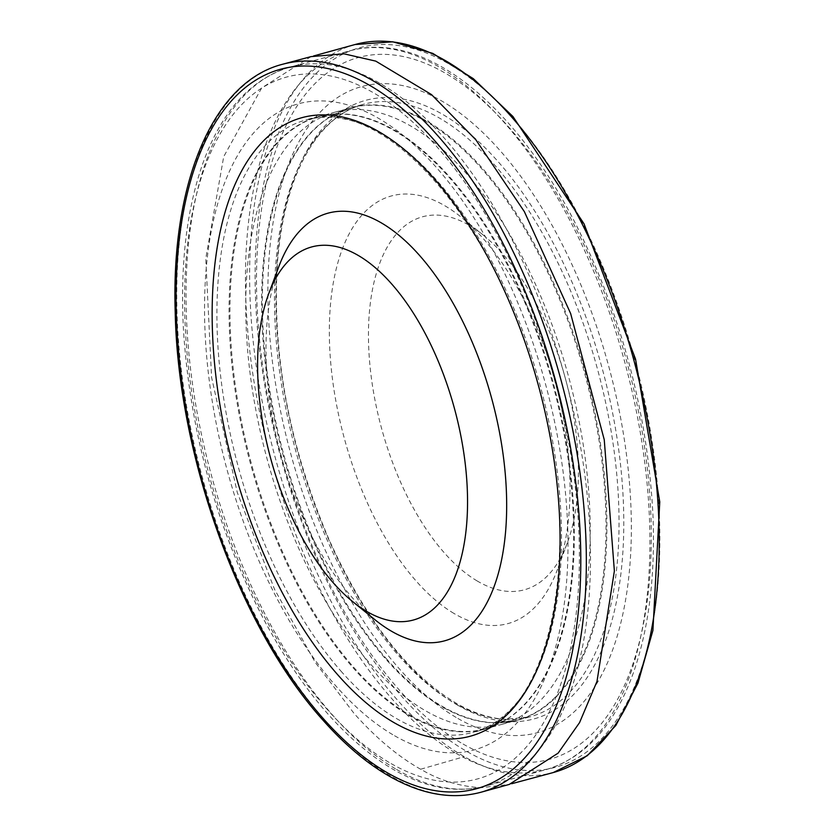 <?xml version="1.0" encoding="UTF-8"?>
<svg xmlns="http://www.w3.org/2000/svg" width="836" height="836" viewBox="0 0 836 836"><rect width="100%" height="100%" fill="white"/><g stroke="black" fill="none" stroke-linecap="round" stroke-linejoin="round"><path stroke-width="0.63" stroke-dasharray="4.18 3.13" d="M477.168 580.957A193.346 95.22 74.8 0 1 368.498 329.593A193.346 95.22 74.8 0 1 483.542 235.313A193.346 95.22 74.8 0 1 567.33 542.93A193.346 95.22 74.8 0 1 477.168 580.957M453.948 613.425A221.644 109.161 74.8 0 1 329.384 325.288A221.644 109.161 74.8 0 1 461.263 217.214A221.644 109.161 74.8 0 1 557.309 569.838A221.644 109.161 74.8 0 1 453.948 613.425M456.132 717.434A334.818 164.901 74.8 0 1 289.11 162.748A334.818 164.901 74.8 0 1 603.811 349.093A334.818 164.901 74.8 0 1 456.132 717.434M392.774 734.687A334.818 164.901 74.8 0 1 225.751 180.012A334.818 164.901 74.8 0 1 540.453 366.346A334.818 164.901 74.8 0 1 392.774 734.687M374.747 619.56A221.644 109.161 74.8 0 1 278.701 266.935M387.308 659.771A317.335 156.29 74.8 0 1 265.315 356.972A317.335 156.29 74.8 0 1 330.136 116.936A317.335 156.29 74.8 0 1 350.974 107.739A317.335 156.29 74.8 0 1 585.43 372.741A317.335 156.29 74.8 0 1 517.808 720.099A317.335 156.29 74.8 0 1 495.142 722.753A317.335 156.29 74.8 0 1 493.031 722.68A317.335 156.29 74.8 0 1 445.003 707.904A317.335 156.29 74.8 0 1 442.202 706.315A317.335 156.29 74.8 0 1 387.308 659.771M311.002 56.629L261.647 87.968L223.703 156.656L205.771 258.575L211.581 377.381L237.288 492.508L274.511 589.255L315.235 662.394L354.161 713.547C375.928 737.948 398.103 756.517 420.696 769.277L422.755 770.416C440.509 780.636 459.915 786.404 480.993 787.721L509.239 784.429M476.739 727.163A317.283 156.259 -105.2 0 0 501.161 724.572A317.283 156.259 -105.2 0 0 501.673 724.436A317.283 156.259 -105.2 0 0 568.762 377.287A317.283 156.259 -105.2 0 0 334.87 112.191A317.283 156.259 -105.2 0 0 334.358 112.337A317.283 156.259 -105.2 0 0 246.819 339.406A317.283 156.259 -105.2 0 0 370.317 663.847A317.283 156.259 -105.2 0 0 425.942 711.008A317.283 156.259 -105.2 0 0 427.99 712.167A317.283 156.259 -105.2 0 0 476.739 727.163M460.469 731.772A317.335 156.29 74.8 0 1 410.978 716.546A317.335 156.29 74.8 0 1 409.682 715.815A317.335 156.29 74.8 0 1 353.315 668.016A317.335 156.29 74.8 0 1 230.099 343.084A317.335 156.29 74.8 0 1 318.223 116.664A317.335 156.29 74.8 0 1 340.858 114.02A317.335 156.29 74.8 0 1 552.168 381.843A317.335 156.29 74.8 0 1 505.874 719.838A317.335 156.29 74.8 0 1 485.058 729.023A317.335 156.29 74.8 0 1 460.469 731.772M460.96 742.796A363.691 179.113 74.8 0 1 279.537 140.281A363.691 179.113 74.8 0 1 621.378 342.697A363.691 179.113 74.8 0 1 460.96 742.796M454.888 752.63A372.542 183.481 74.8 0 1 252.765 373.535A372.542 183.481 74.8 0 1 349.814 50.839A372.542 183.481 74.8 0 1 624.743 362.072A372.542 183.481 74.8 0 1 545.626 769.737A372.542 183.481 74.8 0 1 454.888 752.63M395.459 768.817A372.542 183.481 74.8 0 1 193.335 389.722A372.542 183.481 74.8 0 1 290.385 67.026A372.542 183.481 74.8 0 1 565.314 378.259A372.542 183.481 74.8 0 1 486.197 785.924A372.542 183.481 74.8 0 1 395.459 768.817M389.053 762.38A363.691 179.113 74.8 0 1 207.631 159.875A363.691 179.113 74.8 0 1 549.471 362.281A363.691 179.113 74.8 0 1 389.053 762.38M504.913 719.399A317.387 156.311 -105.2 0 0 529.961 716.839A317.387 156.311 -105.2 0 0 597.604 369.533A317.387 156.311 -105.2 0 0 363.2 104.364A317.387 156.311 -105.2 0 0 280.875 380.453A317.387 156.311 -105.2 0 0 454.063 702.898A317.387 156.311 -105.2 0 0 504.913 719.399M467.146 751.637A372.846 183.627 -105.2 0 0 526.826 770.478A372.846 183.627 -105.2 0 0 602.599 266.151A372.846 183.627 -105.2 0 0 269.213 160.888A372.846 183.627 -105.2 0 0 467.146 751.637M457.25 704.936A320.512 157.847 -105.2 0 0 508.601 721.593A320.512 157.847 -105.2 0 0 575.178 289.549A320.512 157.847 -105.2 0 0 288.305 196.45A320.512 157.847 -105.2 0 0 457.25 704.936M355.101 44.517A377.255 185.801 -105.2 0 0 257.394 373.755A377.255 185.801 -105.2 0 0 464.293 756.653A377.255 185.801 -105.2 0 0 524.674 775.63A377.255 185.801 -105.2 0 0 553.338 772.527M420.686 769.224L464.293 756.653M444.177 707.998A317.22 156.227 -105.2 0 0 517.442 720.078A317.22 156.227 -105.2 0 0 584.573 372.981A317.22 156.227 -105.2 0 0 350.681 107.948A317.22 156.227 -105.2 0 0 262.682 334.943A317.22 156.227 -105.2 0 0 386.504 659.876A317.22 156.227 -105.2 0 0 444.177 707.998M410.455 715.47A317.22 156.227 -105.2 0 0 461.221 731.437A317.22 156.227 -105.2 0 0 485.329 728.825A317.22 156.227 -105.2 0 0 552.92 381.686A317.22 156.227 -105.2 0 0 318.641 116.674A317.22 156.227 -105.2 0 0 236.483 393.516A317.22 156.227 -105.2 0 0 410.455 715.47M282.683 64.247A377.255 185.801 -105.2 0 0 178.016 334.212A377.255 185.801 -105.2 0 0 325.288 720.632A377.255 185.801 -105.2 0 0 393.881 777.867A377.255 185.801 -105.2 0 0 481.003 792.225M340.91 671.057A317.387 156.311 -105.2 0 0 398.573 719.744A317.387 156.311 -105.2 0 0 472.904 732.378A317.387 156.311 -105.2 0 0 540.046 385.114A317.387 156.311 -105.2 0 0 306.049 119.935A317.387 156.311 -105.2 0 0 217.924 346.167A317.387 156.311 -105.2 0 0 340.91 671.057M483.542 235.313L461.263 217.214M567.33 542.93L557.309 569.838M349.814 50.839C423.131 29.814 514.119 102.619 575.795 224.184C621.932 316.123 647.649 413.047 652.947 514.955C655.382 575.983 648.851 628.651 633.333 672.949C614.408 725.69 585.169 757.959 545.626 769.737L486.197 785.924C456.048 793.73 424.469 787.878 391.467 768.378C344.338 739.651 302.015 690.442 264.489 620.761C217.37 530.243 190.378 433.665 183.523 331.035C180.022 267.165 186.188 212.041 202.03 165.674C220.903 111.867 250.351 78.992 290.385 67.026L349.814 50.839M350.974 107.739L363.085 104.395C333.689 112.745 310.95 137.449 294.878 178.507C285.787 202.49 279.976 230.412 277.458 262.264C271.773 353.043 288.901 445.327 328.841 539.115C364.862 618.87 407.257 673.534 456.017 703.097C473.249 713.066 489.844 718.469 505.78 719.305L529.909 716.849L517.766 720.11M511.726 783.708L508.643 784.534M313.521 55.991L310.438 56.848M501.652 724.436L517.463 720.068L495.131 722.753M334.891 112.191L350.733 107.928L330.126 116.946M505.885 719.827L485.277 728.835L501.119 724.582M340.869 114.02L318.547 116.695L334.358 112.327M318.244 116.653L306.101 119.914C381.268 94.572 492.77 216.879 536.357 378.98C586.005 544.487 553.014 715.898 472.915 732.378L485.037 729.023"/><path stroke-width="1.25" d="M268.68 293.844L278.701 266.935A221.644 109.161 74.8 0 1 421.616 257.812A221.644 109.161 74.8 0 1 505.644 531.006A221.644 109.161 74.8 0 1 390.59 630.689A221.644 109.161 74.8 0 1 374.747 619.56L352.468 601.45A193.346 95.22 74.8 0 1 268.68 293.844A193.346 95.22 74.8 0 1 393.348 285.891A193.346 95.22 74.8 0 1 466.655 524.203A193.346 95.22 74.8 0 1 366.283 611.158A193.346 95.22 74.8 0 1 352.468 601.45M481.024 792.225L509.239 784.429L558.135 753.121L579.567 722.586L596.988 681.413L614.376 570.988L604.25 439.726L570.643 313.552L524.35 211.623L475.851 139.811L431.501 94.583L375.761 61.122L344.014 53.817L311.002 56.629L282.735 64.226C213.243 81.667 170.889 182.29 175.215 312.392C178.037 456.78 240.319 628.902 322.936 720.12C345.383 745.451 368.362 764.616 391.865 777.637C423.235 794.848 452.955 799.707 481.024 792.225A377.255 185.801 -105.2 0 0 560.831 379.44A377.255 185.801 -105.2 0 0 282.683 64.247M553.338 772.527A377.255 185.801 -105.2 0 0 633.719 359.689A377.255 185.801 -105.2 0 0 355.101 44.517M322.665 717.894A372.846 183.627 -105.2 0 0 390.454 774.533A372.846 183.627 -105.2 0 0 558.95 393.557A372.846 183.627 -105.2 0 0 222.292 112.212A372.846 183.627 -105.2 0 0 322.665 717.894M337.326 674.318A320.512 157.847 -105.2 0 0 395.553 723.485A320.512 157.847 -105.2 0 0 541.686 398.03A320.512 157.847 -105.2 0 0 252.441 153.845A320.512 157.847 -105.2 0 0 337.326 674.318M511.726 783.708L553.275 772.548L587.269 755.734L615.829 725.481L637.941 683.169L652.916 630.428L659.761 501.882L635.548 359.125L584.019 223.808L512.938 116.497L473.28 78.636L432.766 53.379L392.805 41.8L354.986 44.548L313.521 55.991"/></g></svg>
